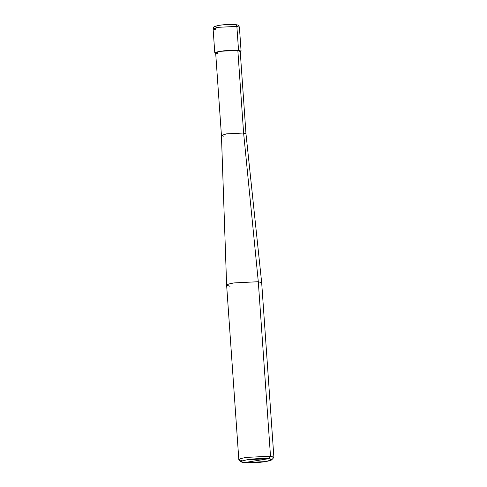 <?xml version="1.0" encoding="UTF-8"?>
<svg xmlns="http://www.w3.org/2000/svg" width="487" height="487" viewBox="0 0 487 487"><rect width="100%" height="100%" fill="white"/><g stroke="black" fill="none" stroke-linecap="round" stroke-linejoin="round"><path stroke-width="0.73" d="M234.947 24.514C236.031 24.472 236.67 25.099 236.871 26.401L239.409 27.193L236.871 26.401L238.539 50.313L240.243 51.756L241.077 51.105L238.539 50.313L220.167 51.22L214.791 52.943L215.704 53.473L215.364 52.401L220.167 51.22L238.539 50.313L237.833 50.429L238.539 50.313L236.871 26.401C236.67 25.099 236.031 24.472 234.947 24.514C230.485 24.204 225.384 24.453 219.637 25.269C214.718 26.17 213.933 26.87 217.269 27.363M241.077 51.105L239.409 27.193C238.125 24.63 239.33 25.494 235.324 24.502C230.394 24.155 224.927 24.441 218.931 25.361C212.295 27.296 214.383 26.012 213.117 29.031L218.499 27.309L236.871 26.401L218.499 27.309L213.117 29.031L215.656 29.817M237.96 52.219L243.61 133.024L258.299 281.723L270.498 456.209L268.885 458.663L247.451 459.722L242.508 460.83L241.315 461.962L244.133 462.65L268.885 458.663C273.56 459.357 272.452 460.331 265.567 461.591C259.851 462.62 248.06 463.204 244.133 462.65C239.458 461.962 240.56 460.982 247.451 459.722C253.167 458.693 264.958 458.115 268.885 458.663L244.133 462.65L265.567 461.591L271.74 459.838L268.885 458.663L270.498 456.209L258.299 281.723L243.61 133.024L237.833 50.429L240.201 51.165L245.978 133.761L243.61 133.024L245.978 133.755L261.683 282.764L258.299 281.723L261.683 282.777L273.883 457.256L270.498 456.209L273.761 457.543L271.74 459.838M223.807 136.214L221.439 135.477L226.461 133.87L243.61 133.024L226.461 133.87L221.439 135.477L215.662 52.876L220.684 51.275L237.833 50.429C234.691 49.984 225.262 50.453 220.684 51.275C215.175 52.279 214.292 53.065 218.036 53.613M221.439 135.471L226.625 285.218L228.634 284.043L233.803 282.935L258.299 281.723L233.803 282.935L228.653 284.037L226.625 285.218L230.01 286.277M241.315 461.962L238.989 459.978L240.359 458.681L246.002 457.415L270.498 456.209L246.002 457.415L240.84 458.529L238.831 459.71L242.216 460.763M213.117 29.031L214.791 52.943M226.632 285.23L238.831 459.71"/></g></svg>
